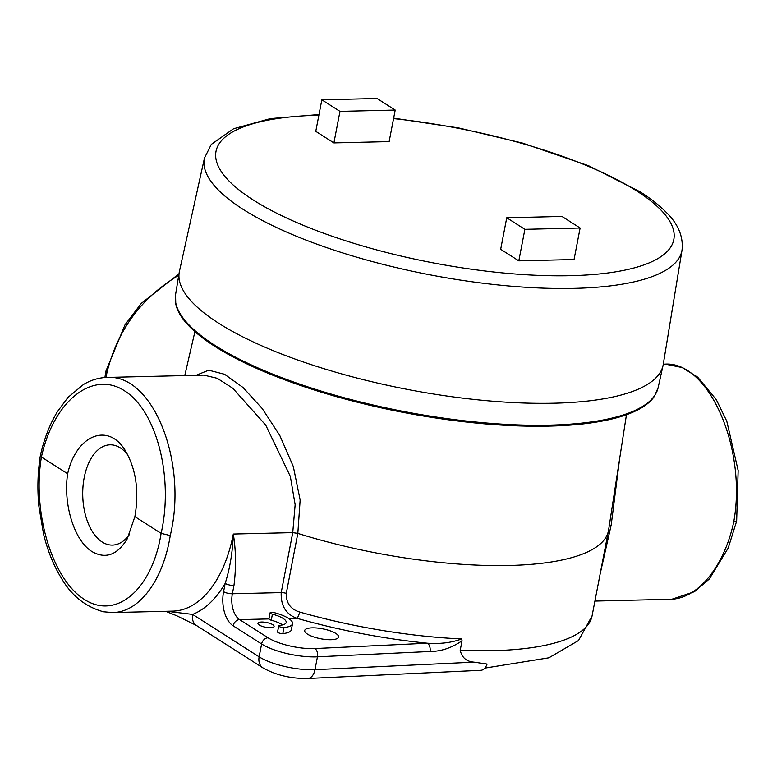 <?xml version="1.0" encoding="UTF-8"?>
<svg xmlns="http://www.w3.org/2000/svg" width="777" height="777" viewBox="0 0 777 777"><rect width="100%" height="100%" fill="white"/><g stroke="black" fill="none" stroke-linecap="round" stroke-linejoin="round"><path stroke-width="1.17" d="M129.468 534.44A50.146 28.526 88.6 0 1 113.063 545.066A50.146 28.526 88.6 0 1 102.185 542.025A50.146 28.526 88.6 0 1 83.042 485.994A50.146 28.526 88.6 0 1 110.684 444.823A50.146 28.526 88.6 0 1 120.318 447.892A50.146 28.526 88.6 0 1 127.826 454.982M92.113 551.651C74.466 541.064 62.966 504.448 67.648 473.756C76.418 434.615 108.557 421.989 125.553 451.019C136.121 469.493 139.229 491.365 134.877 516.637L127.205 538.917C117.346 555.031 105.643 559.275 92.113 551.651M134.877 516.637L161.101 533.362C152.37 589.287 116.365 620.289 84.372 599.417C52.234 579.38 32.08 512.567 41.424 457.031L67.648 473.756M663.276 364.199L664.461 364.17C708.634 360.46 747.309 448.717 733.682 522.134C724.038 567.045 697.591 599.106 670.046 599.29L669.997 599.29M600.232 573.533L611.178 525.048M203.836 375.126L217.269 378.312L232.799 388.257L265.715 425.106L290.326 476.418L295.143 504.729L292.744 532.624L233.314 534.042C232.653 551.971 229.943 568.414 225.175 583.401A6.449 1.894 10.9 0 0 233.964 585.489C236.198 567.705 235.985 550.553 233.314 534.042A117.589 66.89 88.6 0 1 172.649 611.13L112.558 612.558C139.209 612.393 163.189 580.39 170.25 535.547C188.16 462.053 152.855 373.747 107.041 377.428L106.06 377.467M268.075 637.781A6.449 4.953 -57.5 0 0 261.606 643.968L259.13 656.827L192.638 614.413A124.038 70.561 -91.4 0 0 225.175 583.401L223.582 591.666A26.603 15.132 -91.4 0 0 233.129 625.806L261.606 643.968A39.773 11.674 10.9 0 0 317.453 656.818L430.011 651.485A6.449 3.924 -92.7 0 0 427.428 643.22L314.87 648.552A33.324 9.78 -169.1 0 1 268.075 637.781L239.598 619.619A20.153 11.461 88.6 0 1 232.372 593.764L233.964 585.489M430.011 651.485C440.986 651.466 451.66 647.901 462.033 640.782L460.207 650.3C461.946 657.672 466.559 661.615 474.038 662.15L487.082 664.053C485.654 667.948 483.605 670.036 480.934 670.298L307.799 678.496A13.432 8.168 87.3 0 0 314.976 669.677L317.453 656.818A6.449 3.924 -92.7 0 0 314.87 648.552M462.043 640.782L461.732 638.927C451.728 642.666 440.297 644.104 427.428 643.22A229.38 67.346 10.9 0 1 296.843 618.259A5.371 1.467 105.9 0 0 299.601 612.023C290.511 609.178 286.072 602.962 286.276 593.375L297.824 533.401L300.145 499.99L293.317 466.54L279.788 435.479L262.218 408.556L243.036 387.509L224.563 374.281L208.683 370.182L196.144 375.31M474.038 662.15L314.976 669.677A39.773 11.674 -169.1 0 1 259.13 656.827A13.432 10.324 122.5 0 0 262.956 667.89L196.455 625.485A13.432 10.324 122.5 0 1 192.638 614.413L166.802 611.266M282.566 624.902A19.347 5.682 10.9 0 0 271.251 620.221A3.225 0.942 -169.1 0 1 268.949 618.919L270.124 612.781A3.225 0.942 -169.1 0 1 274.155 612.616A25.796 7.576 -169.1 0 1 292.521 623.678A25.796 7.576 -169.1 0 1 284.003 627.515A3.225 0.942 -169.1 0 1 280.516 627.049A3.225 0.942 -169.1 0 1 278.739 625.815A3.225 0.942 -169.1 0 1 279.798 625.339A19.347 5.682 10.9 0 0 286.189 622.464A19.347 5.682 10.9 0 0 272.416 614.17A3.225 0.942 -169.1 0 1 270.124 612.781M292.521 623.678L291.356 629.739A25.796 7.576 -169.1 0 1 282.838 633.576A3.225 0.942 -169.1 0 1 279.351 633.109A3.225 0.942 -169.1 0 1 277.564 631.876L278.739 625.815M460.207 650.3A224.009 65.763 -169.1 0 0 592.064 615.918L608.469 530.72A224.009 65.763 10.9 0 1 297.834 533.401L292.754 532.624L281.206 592.598C280.711 605.701 285.917 614.248 296.843 618.259L288.646 618.453M335.829 633.44A17.249 5.06 -169.1 0 1 338.578 637.043A17.249 5.06 -169.1 0 1 320.687 638.752A17.249 5.06 -169.1 0 1 304.701 630.516A17.249 5.06 -169.1 0 1 317.239 628.039A17.249 5.06 -169.1 0 1 335.829 633.44M272.785 624.698A8.226 2.418 -169.1 0 1 274.096 626.408A8.226 2.418 -169.1 0 1 265.569 627.224A8.226 2.418 -169.1 0 1 257.954 623.3A8.226 2.418 -169.1 0 1 263.927 622.115A8.226 2.418 -169.1 0 1 272.785 624.698M106.187 377.457L106.905 372.727C117.482 330.021 141.433 297.533 178.749 275.262M608.799 526L611.188 525.048L619.541 459.362M203.943 375.126L106.964 377.437M608.469 530.72A224.009 65.763 10.9 0 0 608.595 530.031L626.456 414.743M733.682 522.134L736.645 521.124L738.15 470.532L726.786 421.241L716.345 399.747L697.688 377.175L682.148 367.55L665.481 364.16M106.905 372.727L105.837 371.309L125.058 324.728L141.327 303.351L178.982 273.825M112.558 612.558L103.419 611.771C85.412 606.759 71.426 595.58 61.441 578.243C53.642 565.627 47.688 550.942 43.58 534.188L38.85 506.08C37.228 488.811 37.733 471.989 40.365 455.633L41.424 457.031C53.564 401.029 92.57 369.959 124.534 390.821C156.692 410.858 173.854 477.748 161.101 533.362L170.25 535.547M663.237 364.423A246.358 72.329 -169.1 0 1 663.024 365.569A246.358 72.329 -169.1 0 1 407.556 389.432A246.358 72.329 -169.1 0 1 179.225 272.397A246.358 72.329 -169.1 0 1 179.438 271.26L204.458 158.11A243.182 71.397 -169.1 0 0 429.642 274.757A243.182 71.397 -169.1 0 0 682.031 250.068L663.237 364.423M518.813 260.849L574.048 259.537L580.118 228.001L561.994 216.443L506.75 217.754L500.679 249.281L518.813 260.849L524.883 229.322L580.118 228.001M321.843 99.815L315.773 131.352L333.906 142.91L389.141 141.599L395.211 110.062L377.088 98.504L321.843 99.815L339.976 111.383L395.211 110.062M333.906 142.91L339.976 111.383M524.883 229.322L506.75 217.754M175.563 294.668L175.767 303.904A245.513 72.076 10.9 0 0 403.137 412.393A245.513 72.076 10.9 0 0 654.525 396.105L658.148 387.606A245.736 72.144 -169.1 0 1 403.321 411.412A245.736 72.144 -169.1 0 1 175.563 294.668L179.225 272.397M223.582 591.666A6.449 1.894 10.9 0 0 232.372 593.764L281.206 592.598A5.371 1.573 -169.1 0 1 286.276 593.375M233.129 625.806A6.449 4.953 -57.5 0 1 239.598 619.619L268.949 618.919M271.251 620.221L272.416 614.17M282.838 633.576L284.003 627.515M461.732 638.927A224.009 65.763 -169.1 0 1 299.601 612.023M318.881 115.21A233.11 68.434 10.9 0 0 253.244 200A233.11 68.434 10.9 0 0 570.716 275.68A233.11 68.434 10.9 0 0 636.577 190.88A233.11 68.434 10.9 0 0 393.57 118.619M670.046 599.29L594.92 601.077M262.956 667.89C276.088 675.203 291.035 678.739 307.799 678.496M165.724 611.295L176.874 615.821L196.328 625.398M194.91 331.633L184.771 375.582M672.027 599.193L694.415 591.705L709.284 579.02L728.166 548.125L736.645 521.124M105.827 371.338L104.924 377.535M40.365 455.604C44.104 438.869 49.806 424.193 57.469 411.577L68.036 397.358L83.489 384.489C91.026 380.011 98.873 377.661 107.041 377.428M592.064 615.918L578.515 640.52L548.853 657.818L484.877 668.103M658.148 387.606L663.024 365.569M682.031 250.068C683.449 236.461 678.098 223.795 665.967 212.082C659.168 205.196 650.572 198.456 640.18 191.841L588.607 165.724L522.523 143.085L458.634 127.933L393.657 118.153M319.007 114.549L270.454 118.609L233.566 128.759L211.286 144.405L204.458 158.11"/></g></svg>
